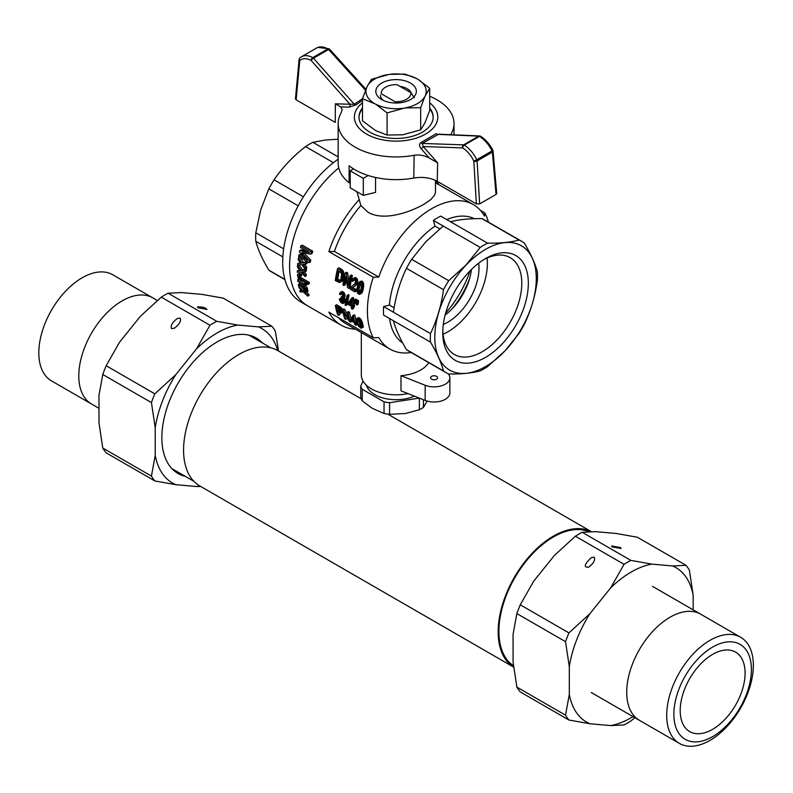 <?xml version="1.0" encoding="UTF-8"?>
<svg xmlns="http://www.w3.org/2000/svg" width="793" height="793" viewBox="0 0 793 793"><rect width="100%" height="100%" fill="white"/><g stroke="black" fill="none" stroke-linecap="round" stroke-linejoin="round"><path stroke-width="1.19" d="M361.142 398.74L277.828 350.635A78.091 45.082 120 0 0 217.659 371.56A78.091 45.082 120 0 0 183.57 450.146A78.091 45.082 120 0 0 199.737 485.901L513.606 667.111A78.091 45.082 120 0 1 498.163 631.783A78.091 45.082 120 0 1 531.518 553.97A78.091 45.082 120 0 1 591.281 531.647M588.981 531.726A77.05 44.487 120 0 0 553.385 536.99A77.05 44.487 120 0 0 503.446 603.582A77.05 44.487 120 0 0 513.458 665.753M639.673 720.47A61.269 35.378 -60 0 1 639.406 720.322A61.269 35.378 -60 0 1 630.019 671.215A61.269 35.378 -60 0 1 670.045 617.222A61.269 35.378 -60 0 1 700.685 614.188A61.269 35.378 -60 0 1 700.943 614.347M712.649 647.068A54.846 31.67 -60 0 1 746.233 694.846A54.846 31.67 -60 0 1 679.056 733.634A54.846 31.67 -60 0 1 712.649 647.068M712.649 654.384A45.885 26.486 -60 0 1 735.587 652.114A45.885 26.486 -60 0 1 735.587 705.096A45.885 26.486 -60 0 1 689.712 731.582A45.885 26.486 -60 0 1 682.674 694.817A45.885 26.486 -60 0 1 712.649 654.384M679.393 743.398A61.269 35.378 -60 0 1 669.996 694.301A61.269 35.378 -60 0 1 710.022 640.308A61.269 35.378 -60 0 1 740.662 637.275A61.269 35.378 -60 0 1 740.662 708.02A61.269 35.378 -60 0 1 679.393 743.398L639.416 720.312A61.269 35.378 -60 0 1 630.019 671.215A61.269 35.378 -60 0 1 670.045 617.232A61.269 35.378 -60 0 1 700.685 614.188L652.51 586.374M520.258 604.811A98.481 56.858 120 0 0 516.858 613.574L565.528 641.666A98.481 56.858 -60 0 1 568.928 632.903L520.258 604.811L533.669 581.229L554.416 555.427L575.391 536.217A98.481 56.858 120 0 1 582.201 532.291L595.612 531.647L616.349 533.501L637.334 537.218L685.995 565.31A98.481 56.858 -60 0 1 689.395 570.157L693.181 595.265L693.181 609.857M693.181 595.265A89.212 51.505 120 0 0 672.583 565.964L685.995 565.31M582.201 532.291L630.861 560.393L651.846 564.11L672.583 565.964M651.846 564.11A89.212 51.505 120 0 0 610.65 587.891L624.061 564.319A98.481 56.858 -60 0 1 630.861 560.393M568.928 632.903L589.903 613.693L610.65 587.891M589.903 613.693A89.212 51.505 120 0 0 569.305 666.784L565.528 641.666M516.858 613.574L513.071 634.321L513.071 661.977L516.858 687.085L565.528 715.187L569.305 694.44L569.305 666.784M569.305 694.44A89.212 51.505 120 0 0 589.903 723.741L568.928 720.024A98.481 56.858 -60 0 1 565.528 715.187M634.856 717.685L630.861 721.015A98.481 56.858 -60 0 1 624.061 724.951L610.65 725.595L589.903 723.741M610.65 725.595A89.212 51.505 120 0 0 633.032 716.634M516.858 687.085A98.481 56.858 120 0 0 520.258 691.922L568.928 720.024M575.391 536.217L624.061 564.319M620.572 547.596L621.068 548.488L612.057 546.833L611.572 545.941L620.572 547.596M594.195 557.152C595.493 559.917 593.65 563.268 588.664 567.193C583.41 567.55 584.263 564.388 591.211 557.697L594.195 557.152M157.311 300.478L152.762 297.851A61.269 35.378 120 0 0 122.122 300.884A61.269 35.378 120 0 0 82.095 354.877A61.269 35.378 120 0 0 91.482 403.974L98.986 408.306M152.494 297.702L112.775 274.765A61.269 35.378 120 0 0 82.145 277.808A61.269 35.378 120 0 0 42.118 331.791A61.269 35.378 120 0 0 51.505 380.888L91.225 403.815M155.22 427.714L151.433 402.596L102.773 374.504L98.986 395.241L98.986 422.897L102.773 448.015A98.481 56.858 120 0 0 106.173 452.853L154.833 480.945A98.481 56.858 -60 0 1 151.433 476.107L155.22 455.37L155.22 427.714A89.212 51.505 -60 0 1 175.818 374.623L196.555 348.821A89.212 51.505 -60 0 1 237.751 325.041L258.498 326.894A89.212 51.505 -60 0 1 277.768 350.605M196.555 348.821L209.967 325.249L161.306 297.147L140.321 316.357L119.584 342.16L106.173 365.732A98.481 56.858 120 0 0 102.773 374.504M258.498 326.894L271.91 326.24L223.239 298.148L202.265 294.421L181.518 292.567L168.106 293.222A98.481 56.858 120 0 0 161.306 297.147M151.433 402.596A98.481 56.858 -60 0 1 154.833 393.834L106.173 365.732M155.22 455.37A89.212 51.505 -60 0 0 175.818 484.672L196.555 486.525A89.212 51.505 -60 0 0 199.677 485.861M262.424 342.953A78.22 45.161 120 0 0 189.497 366.435A78.22 45.161 120 0 0 185.384 476.395M271.91 326.24A98.481 56.858 -60 0 1 275.31 331.077L278.561 351.061M209.967 325.249A98.481 56.858 -60 0 1 216.776 321.314L237.751 325.041M216.776 321.314L168.106 293.222M154.833 393.834L175.818 374.623M175.818 484.672L154.833 480.945M151.433 476.107L102.773 448.015M200.817 486.515L196.555 486.525M171.595 328.669C170.297 325.893 172.14 322.553 177.117 318.627L180.11 318.082C181.399 320.848 179.565 324.198 174.579 328.124L171.595 328.669M197.972 307.763L197.477 306.871C202.284 306.772 205.446 307.625 206.973 309.419L197.972 307.763M410.883 92.682L397.015 84.673A14.829 8.564 0 0 0 385.596 87.161A14.829 8.564 0 0 0 381.284 93.752L395.152 101.762A14.829 8.564 0 0 0 410.883 92.682L414.442 97.727M396.074 103.031L395.152 101.762M429.687 108.007A37.073 21.401 180 0 1 433.156 117.057A37.073 21.401 180 0 1 396.084 138.458A37.073 21.401 180 0 1 359.011 117.057A37.073 21.401 180 0 1 362.48 108.007M429.687 102.793A41.712 24.077 180 0 1 424.057 134.919A41.712 24.077 180 0 1 368.111 134.919A41.712 24.077 180 0 1 362.48 102.793M362.48 100.314L355.819 104.924L349.217 107.134L340.663 106.896L342.16 109.603L341.03 113.082A57.929 33.445 180 0 0 338.155 123.49A57.929 33.445 180 0 0 414.115 155.279L413.787 178.038A57.929 33.445 180 0 1 349.098 165.757L349.098 182.786L350.209 182.142M349.098 182.786A57.929 33.445 180 0 1 338.155 163.219L338.155 123.49M429.687 96.24A57.929 33.445 180 0 1 454.012 123.49A57.929 33.445 180 0 1 451.138 133.898M476.365 203.9L473.827 161.068C470.963 155.21 467.226 150.819 462.606 147.904A2.32 1.308 -58.8 0 1 464.292 145.119C469.416 148.36 473.57 153.237 476.762 159.74L473.827 161.068A2.32 1.199 -3.4 0 0 477.099 160.929L479.646 203.9L476.365 203.9L437.26 181.319C430.48 177.691 422.659 176.601 413.787 178.038M493.068 151.126L496.705 193.433L496.031 194.444L492.394 152.097A2.32 1.239 -4.9 0 0 493.068 151.126A2.32 2.32 0 0 0 492.84 150.293L492.056 150.908C488.766 144.465 484.553 139.618 479.408 136.386A2.32 1.308 -58.8 0 1 480.568 136.267A2.32 2.32 0 0 0 479.478 135.94L479.478 135.94A2.32 1.784 92.5 0 0 478.685 136.138L437.905 134.374A2.32 1.556 56.6 0 1 436.348 133.65L420.964 142.532C419.031 144.286 419.081 146.318 421.123 148.648L429.489 158.184L437.627 162.852L423.244 146.546A2.32 0.654 -41.6 0 1 421.123 148.648M479.646 203.9L496.031 194.444M480.171 136.158A2.32 1.784 92.5 0 0 479.478 135.94L438.707 134.176L422.193 143.444L423.244 146.546L462.606 147.904A2.32 1.764 92 0 1 463.558 144.871L478.685 136.138A2.32 1.338 60 0 1 479.368 136.356A2.32 1.338 60 0 1 479.408 136.386L464.292 145.119A2.32 1.338 -120 0 0 464.252 145.089A2.32 1.338 -120 0 0 463.558 144.871L422.193 143.444A2.32 1.09 62.9 0 1 420.964 142.532M414.115 155.279C419.477 154.457 424.612 155.418 429.489 158.184M329.412 49.186A2.32 1.368 118.8 0 0 329.036 48.779A2.32 1.368 118.8 0 0 327.876 48.898C323.544 46.589 319.827 46.262 316.754 47.937L316.704 47.967M300.111 57.76L301.499 56.739C304.661 55.024 308.408 55.322 312.759 57.631A2.32 1.368 118.8 0 0 311.153 60.456C306.534 58.048 302.738 58.087 299.764 60.575A2.32 1.864 -132.2 0 1 300.111 57.76M340.663 106.896L335.37 103.814L349.961 104.24L311.153 60.456A2.32 0.654 -41.6 0 1 313.483 58.226A2.32 1.338 -120 0 0 312.799 57.651A2.32 1.338 -120 0 0 312.759 57.631L327.876 48.898A2.32 1.338 60 0 1 327.915 48.918A2.32 1.338 60 0 1 328.609 49.493A2.32 0.634 -42.2 0 1 329.64 49.255A2.32 2.32 0 0 0 329.036 48.779L317.914 47.392M296.136 99.839L295.462 98.818L299.1 59.445A2.32 1.427 5.3 0 0 299.764 60.575L296.136 99.839L335.251 122.419L335.37 103.814M349.217 107.134A2.32 1.764 -88 0 0 349.961 104.24L354.263 104.23A2.32 1.408 -128.9 0 0 355.819 104.924M429.687 108.76A37.073 21.401 180 0 1 433.156 117.433M359.011 117.433A37.073 21.401 180 0 1 362.48 108.76M387.083 112.913L375.664 104.131L362.48 98.709L362.48 120.823L375.664 130.617L387.083 135.028L402.675 134.8L420.677 129.834L420.677 107.709L405.084 107.937L387.083 112.913L387.083 135.028M420.677 129.834L424.86 123.014L429.687 110.435L429.687 88.31L424.86 96.518A30.154 17.406 180 0 1 405.084 107.937M424.86 96.518L420.677 107.709M362.48 98.709L367.308 86.13L371.491 79.31L389.492 74.344A30.154 17.406 180 0 1 416.503 78.517L418.268 79.538A30.154 17.406 180 0 1 425.504 95.13M383.594 100.552A15.642 9.03 180 0 1 380.442 95.11M399.93 86.358A15.642 9.03 180 0 1 411.458 93.465M381.75 99.601L381.75 99.601A20.271 11.707 180 0 1 381.75 83.047A20.271 11.707 180 0 1 410.417 83.047A20.271 11.707 180 0 1 410.417 99.601A20.271 11.707 180 0 1 381.75 99.601M367.308 86.13A30.154 17.406 180 0 1 387.083 74.711M373.899 103.12A30.154 17.406 180 0 1 366.663 87.517M402.675 108.314A30.154 17.406 180 0 1 375.664 104.131M389.492 74.344L405.084 74.116L416.503 78.517M418.268 79.538L429.687 88.31M355.482 329.194A87.131 50.306 -60 0 1 341.049 325.14L307.625 305.84A87.131 50.306 -60 0 1 292.171 244.066A87.131 50.306 -60 0 1 338.73 167.918A87.131 50.306 -60 0 0 292.171 244.066A87.131 50.306 -60 0 0 307.625 305.84L300.745 301.875A87.131 50.306 -60 0 1 286.283 236.017A87.131 50.306 -60 0 1 338.155 159.185M488.409 222.119A87.131 50.306 -60 0 0 484.771 212.861A1095.678 632.586 -0 0 1 484.483 216.063A83.424 48.165 120 0 0 473.352 204.594A83.424 48.165 120 0 0 378.796 277.074A1095.678 632.586 -0 0 1 373.265 277.243A87.131 50.306 -60 0 0 373.265 337.788A1095.678 632.586 180 0 0 378.796 337.62A83.424 48.165 120 0 0 389.928 349.079A83.424 48.165 120 0 0 411.2 352.528M402.666 342.913A71.757 41.434 -60 0 1 389.611 318.548M430.46 342.13A75.771 43.744 -60 0 1 430.46 333.625C436.943 320.213 441.285 305.573 443.505 289.703A75.771 43.744 -60 0 1 448.719 280.682L466.076 264.981L480.221 247.416A75.771 43.744 -60 0 1 487.596 243.164C500.224 243.352 510.732 242.311 519.098 240.041A75.771 43.744 -60 0 1 521.794 241.389A75.771 43.744 -60 0 1 524.312 243.054C530.795 253.899 535.146 263.514 537.367 271.9A75.771 43.744 -60 0 1 537.367 280.405C535.146 296.275 530.795 310.915 524.312 324.327A75.771 43.744 -60 0 1 519.098 333.347L504.953 350.912A71.757 41.434 -60 0 1 435.238 329.363A71.757 41.434 -60 0 1 516.441 243.639A71.757 41.434 -60 0 1 504.963 350.883L487.596 366.614A75.771 43.744 -60 0 1 480.221 370.866C471.855 373.136 461.348 374.177 448.719 373.989A75.771 43.744 -60 0 1 446.023 372.641A75.771 43.744 -60 0 1 443.505 370.975C441.285 362.589 436.943 352.974 430.46 342.13L383.594 315.079A75.771 43.744 -60 0 1 383.594 306.564L389.383 305.077A71.757 41.434 -60 0 1 434.97 226.124L439.699 228.85M480.221 247.416L433.365 220.365L434.97 226.124M433.365 220.365A75.771 43.744 -60 0 1 440.73 216.112L450.563 221.782C458.929 219.512 469.436 218.471 482.065 218.66L519.098 240.041M446.746 219.582A71.757 41.434 -60 0 1 474.373 218.709M373.265 277.243L328.857 251.599A87.131 50.306 -60 0 1 359.229 199.519L360.825 205.546L368.23 212.355C383.168 221.227 408.95 212.821 423.938 204.277L430.877 199.519L434.742 194.979L435.476 192.104L435.476 180.388M328.857 251.599A1095.678 632.586 -0 0 0 334.398 251.44A83.424 48.165 -60 0 1 360.825 205.546M334.398 251.44L378.796 277.074M470.031 270.869A72.996 42.138 -60 0 1 445.666 313.076M356.85 191.658L359.229 199.519M375.565 177.473L375.565 192.352L363.313 195.385L350.209 187.822L350.209 170.792L353.519 168.879M363.313 195.385L363.313 178.356L350.209 170.792M368.23 175.521L363.313 178.356M469.595 278.591A62.568 36.121 -60 0 1 452.129 308.824M471.458 269.432A44.031 25.416 -60 0 1 445.141 315.019M478.655 263.167A44.031 25.416 -60 0 1 443.317 324.396M443.049 334.269A55.887 32.265 120 0 0 487.08 258.003M389.383 305.077L394.111 307.813M442.791 330.721A55.887 32.265 120 0 0 454.33 354.471A55.887 32.265 120 0 0 510.216 322.206A55.887 32.265 120 0 0 510.216 257.675A55.887 32.265 120 0 0 483.879 259.549M469.169 271.761A60.516 34.942 120 0 0 442.752 332.663A60.516 34.942 120 0 0 485.544 357.375A60.516 34.942 120 0 0 528.336 283.25A60.516 34.942 120 0 0 485.544 258.548A60.516 34.942 120 0 0 469.169 271.761M443.198 226.045L425.831 241.746L411.686 259.301A75.771 43.744 120 0 0 406.472 268.321C399.989 281.733 395.648 296.374 393.427 312.244L383.594 306.564M521.794 241.389L484.761 220.018A75.771 43.744 120 0 0 482.065 218.66M448.719 280.682L411.686 259.301M443.505 289.703L406.472 268.321M393.427 320.749C395.648 329.135 399.989 338.75 406.472 349.594A75.771 43.744 120 0 0 408.99 351.259L446.023 372.641M443.505 370.975L406.472 349.594M430.46 333.625L393.427 312.244M487.596 243.164L450.563 221.782M361.321 332.564L361.321 374.752A34.763 20.063 0 0 0 407.989 393.606M401 375.694L401 390.83L425.177 400.415L425.177 385.279L401 375.694A34.763 20.063 180 0 0 420.657 370.024A34.763 20.063 180 0 0 428.765 362.669M448.253 373.781A15.761 9.1 180 0 1 449.859 377.775L449.859 392.912A15.761 9.1 180 0 1 441.443 400.961A15.761 9.1 180 0 1 425.177 400.415M449.859 377.775A15.761 9.1 180 0 1 441.443 385.824A15.761 9.1 180 0 1 425.177 385.279M431.64 376.358A3.479 2.002 180 0 1 435.426 375.922A3.479 2.002 180 0 1 437.577 377.775A3.479 2.002 180 0 1 434.098 379.788A3.479 2.002 180 0 1 430.619 377.775A3.479 2.002 180 0 1 431.64 376.358M435.803 180.546A87.131 50.306 -60 0 1 438.896 184.7M484.771 212.861L480.37 210.323M341.049 325.14A87.131 50.306 -60 0 1 328.857 312.145L373.265 337.788M354.917 291.883L350.1 289.098A88.985 51.376 120 0 1 350.169 288.602L351.071 286.927L355.115 283.458L355.353 280.96L354.53 279.8L353.361 279.899L352.588 281.495L351.725 280.742L352.994 278.561L355.234 277.471L357.613 279.721L357.693 282.526L356.325 284.925L352.826 287.581L356.454 289.673A87.131 50.306 -60 0 0 356.245 291.11L354.917 291.883A88.985 51.376 120 0 1 355.115 290.446L356.454 289.673M354.283 279.751L352.588 281.495M353.628 297.9L352.895 297.484L351.577 298.237L352.31 298.664L353.628 297.9A87.131 50.306 -60 0 0 353.509 304.829L354.521 305.404A87.131 50.306 -60 0 0 354.55 306.574L353.242 307.327A88.985 51.376 120 0 1 353.202 306.167L354.521 305.404M351.577 298.237L348.068 303.204A88.985 51.376 120 0 0 348.107 304.363L351.319 306.217A88.985 51.376 120 0 0 351.448 308.646L352.36 309.171L353.678 308.418A87.131 50.306 -60 0 1 353.599 307.129M341.476 269.273L338.958 267.816L337.57 268.609L340.098 270.066L341.476 269.273L343.597 271.721L343.914 275.845L342.635 280.504L339.642 282.675L335.28 280.544A88.985 51.376 120 0 1 337.57 268.609M348.722 288.305L350.05 287.542A87.131 50.306 -60 0 1 352.399 275.577L351.438 275.022L350.05 275.815L351.021 276.37A88.985 51.376 120 0 0 348.722 288.305L347.661 287.7L345.56 276.331A88.985 51.376 120 0 0 343.904 285.53L342.943 284.965A88.985 51.376 120 0 1 345.233 273.03L346.244 273.615L347.631 272.822L348.851 281.208M343.904 285.53L345.233 284.756A87.131 50.306 -60 0 1 346.075 279.651M347.631 272.822L346.62 272.237L345.233 273.03M349.098 295.075L348.405 294.679L347.096 295.442L347.78 295.839L345.728 305.523L347.037 304.77L349.098 295.075L347.78 295.839M356.701 300.567A87.131 50.306 -60 0 1 356.751 299.635L355.789 299.08L354.471 299.843A88.985 51.376 120 0 0 354.392 301.667L354.57 303.808L356.186 303.451M360.696 281.247L362.262 281.267L363.204 282.338L363.581 287.284L362.431 292.092L359.318 294.421L357.643 293.301L356.771 289.822L358.069 283.636L360.696 281.247M358.406 302.47L358.129 304.343L356.81 305.107L357.098 303.233L358.406 302.47A87.131 50.306 -60 0 1 358.495 300.646L357.534 300.091L356.216 300.844L357.177 301.399L358.495 300.646M344.757 309.409L343.746 308.824L342.417 309.597L343.428 310.182L344.757 309.409L347.651 314.593M351.13 318.935A87.131 50.306 -60 0 1 349.525 312.164L348.563 311.609L347.235 312.373A88.985 51.376 120 0 0 348.96 319.688L343.428 310.182M347.235 312.373L348.196 312.928A88.985 51.376 120 0 0 350.556 322.176L351.943 321.373A87.131 50.306 -60 0 1 351.894 321.244M350.556 322.176L349.505 321.571L343.775 312.293A88.985 51.376 120 0 0 345.738 319.391L347.126 318.598A87.131 50.306 -60 0 1 346.63 317.16M338.68 315.317L337.709 314.762A88.985 51.376 120 0 1 335.35 305.513L339.672 308.279L341.168 310.787L341.277 313.166L337.54 311.689A88.985 51.376 120 0 0 338.68 315.317L340.058 314.514A87.131 50.306 -60 0 1 339.473 312.789M338.056 307.079L339.384 306.306L336.678 304.75L335.35 305.513M339.384 306.306L342.467 309.914M341.476 312.541L342.824 311.758L342.635 312.383L341.277 313.166M359.963 318.3L362.153 321.76L363.253 327.122L361.162 328.292L358.456 326.121L356.691 322.067L356.463 318.885L358.644 317.587L359.963 318.3L358.634 319.064L359.665 320.253L361.003 319.48M341.763 293.628L340.356 294.798L339.444 294.064L340.256 292.399L342.239 291.467L344.549 293.499L344.816 296.998L342.725 298.168L343.319 298.832L344.628 298.079L345.361 301.955L342.774 303.58L340.891 302.49L339.612 300.339L339.374 299.011L340.683 298.247L341.595 298.584L343.191 301.489M344.122 297.504L344.628 298.079M339.374 299.011L340.286 299.348L341.287 301.865L342.873 302.282L342.824 299.328L341.119 297.89L341.208 296.83L342.834 296.295M355.879 325.249L354.967 324.724A88.985 51.376 120 0 1 354.273 322.612L351.061 320.759A88.985 51.376 120 0 1 350.764 319.748L352.796 315.644L353.529 316.07A88.985 51.376 120 0 0 354.887 322.127L355.898 322.711A88.985 51.376 120 0 0 356.196 323.732L355.185 323.147A88.985 51.376 120 0 0 355.879 325.249L357.266 324.446A87.131 50.306 -60 0 1 356.88 323.336M356.572 321.532L356.255 321.343A87.131 50.306 -60 0 1 354.858 315.297L354.124 314.871L352.796 315.644M300.825 245.929L311.322 251.996A88.985 51.376 120 0 0 310.777 254.186L312.155 253.393A87.131 50.306 -60 0 1 312.71 251.193L302.212 245.126L300.825 245.929A88.985 51.376 120 0 0 300.448 247.416L309.389 252.58L299.714 250.628L301.072 249.845L306.574 250.955M303.739 252.808L310.747 260.015A87.131 50.306 -60 0 0 310.42 261.898L309.082 262.671A88.985 51.376 120 0 1 309.399 260.798L310.747 260.015M304.066 256.684L300.16 254.424L298.822 255.207A88.985 51.376 120 0 0 298.584 256.615L309.082 262.671M297.306 270.849L300.22 270.661L297.434 267.142A88.985 51.376 120 0 1 297.534 265.635L301.29 270.522L305.146 270.225A88.985 51.376 120 0 0 305.057 271.731L302.371 271.84L304.938 275.072A88.985 51.376 120 0 0 304.928 276.529L301.241 272.009L297.306 272.306A88.985 51.376 120 0 1 297.306 270.849L299.704 270.016M298.892 264.931L302.609 269.769L306.465 269.471A87.131 50.306 -60 0 0 306.366 270.978L305.057 271.731M304.254 271.791L306.257 274.309A87.131 50.306 -60 0 0 306.247 275.776L304.928 276.529M302.014 290.565L299.774 290.674L301.33 289.891M300.279 285.718L304.443 289.951L307.674 290.02A87.131 50.306 -60 0 0 307.971 291.309L306.623 292.082L304.353 291.953L305.246 292.825L306.534 292.082M306.613 292.052L308.725 294.134A87.131 50.306 -60 0 0 309.111 295.373L307.734 296.166L303.422 291.993L300.151 291.913A88.985 51.376 120 0 1 299.774 290.674M298.327 284.429L300.934 284.419L297.841 281.079A88.985 51.376 120 0 1 297.682 279.711L301.885 284.35L305.335 284.291A88.985 51.376 120 0 0 305.483 285.649L303.075 285.609L305.929 288.662A88.985 51.376 120 0 0 306.177 289.98L302.083 285.688L298.574 285.738A88.985 51.376 120 0 1 298.327 284.429L300.22 283.656M297.682 279.711L299.001 278.948L303.204 283.587L306.564 283.527M305.483 285.649L306.812 284.885A87.131 50.306 -60 0 1 306.663 283.587M305.176 285.658L307.268 287.899A87.131 50.306 -60 0 0 307.515 289.207L306.177 289.98M298.535 275.795L298.495 276.341A88.985 51.376 120 0 0 298.515 276.757L299.942 278.482L307.971 283.17A88.985 51.376 120 0 0 308.061 284.39L298.158 278.016L297.415 274.616L299.288 273.426L301.627 274.18L301.846 275.429L300.537 276.192L298.911 275.577M298.515 276.757L299.833 276.004A87.131 50.306 -60 0 1 299.823 275.815M299.833 276.004L301.261 277.728L309.28 282.417A87.131 50.306 -60 0 0 309.379 283.636L308.061 284.39M304.75 264.347L306.673 266.993A87.131 50.306 -60 0 0 306.534 268.52L305.216 269.283L301.727 264.644L297.573 265.07A88.985 51.376 120 0 1 297.702 263.534L300.319 262.661M297.702 263.534L300.765 263.266L298.138 259.658A88.985 51.376 120 0 1 298.356 258.072L299.695 257.299L303.223 262.324L307.287 261.908A87.131 50.306 -60 0 0 307.069 263.484L302.926 264.446L303.65 265.407L304.978 264.644M389.928 349.079L345.53 323.445A83.424 48.165 -60 0 1 338.502 317.715M351.269 301.479L350.248 302.946L351.259 303.531M360.498 283.279L359.041 289.177L360.141 292.24M338.641 281.009L339.563 281.148L340.742 279.76L341.575 274.457L340.96 272.564L338.185 270.621A88.985 51.376 120 0 0 336.44 279.741L338.641 281.009L339.969 280.236L337.768 278.967A87.131 50.306 -60 0 1 339.235 271.226M358.595 319.926L360.904 325.814M353.48 319.748L353.272 318.855M340.395 310.846L338.611 309.815A87.131 50.306 -60 0 1 338.224 308.19M352.994 278.561L353.847 278.274L355.67 279.404L356.325 283.319L354.967 285.708L356.325 284.925M355.423 285.222L356.771 284.439M354.967 285.708L353.311 287.026L354.659 286.243M354.302 286.303L355.651 285.52M353.311 287.026L352.023 287.869L353.361 287.096M352.023 287.869L353.073 287.324M351.735 288.097L352.826 287.581M351.497 288.355L355.115 290.446M352.895 280.573L354.263 279.78M353.847 278.274L355.234 277.471M354.868 278.601L356.255 277.798M355.67 279.404L357.048 278.611M356.235 280.524L357.613 279.721M356.424 281.931L357.802 281.138M356.325 283.319L357.693 282.526M356.126 284.043L357.484 283.26M355.849 284.637L357.207 283.854M352.31 298.664A88.985 51.376 120 0 0 352.191 305.583L353.509 304.829M352.191 305.583L353.202 306.167M352.36 309.171A88.985 51.376 120 0 1 352.231 306.752L353.242 307.327M348.94 303.699L351.279 305.057A88.985 51.376 120 0 1 351.299 300.359L348.94 303.699L350.248 302.946M340.098 270.066L341.833 271.771L342.497 273.803L341.684 280.464L343.022 279.691M342.011 279.443L343.359 278.67M340.812 270.572L342.199 269.769M341.367 271.067L342.754 270.264M341.833 271.771L343.21 270.968M342.229 272.514L343.597 271.721M342.497 273.803L343.875 273.01M342.616 275.141L343.974 274.358M342.556 276.628L343.914 275.845M342.348 278.174L343.706 277.391M341.684 280.464L341.297 281.277L342.635 280.504M341.297 281.277L342.239 281.079M340.911 281.842L341.823 281.545M336.44 279.741L337.768 278.967M339.166 281.158L340.395 280.444M346.244 273.615L348.127 285.232A88.985 51.376 120 0 1 350.05 275.815M351.021 276.37L352.399 275.577M347.096 295.442L345.034 305.127L345.728 305.523M354.471 299.843L355.433 300.398A88.985 51.376 120 0 0 355.353 302.222L356.166 301.746M355.433 300.398L356.751 299.635M355.353 302.222L355.066 304.096M359.318 282.04L361.43 281.049M360.042 281.852L362.262 281.267M360.884 282.07L361.39 282.536L362.778 281.743M361.39 282.536L361.826 283.141L363.204 282.338M361.826 283.141L362.104 283.914L363.481 283.111M362.104 283.914L362.282 284.707L363.66 283.914M362.282 284.707L362.322 285.668L363.69 284.885M362.322 285.668L362.351 286.709L363.719 285.926M362.351 286.709L362.223 288.067L363.581 287.284M362.223 288.067L361.955 289.653L363.313 288.88M361.955 289.653L361.519 291.517L362.857 290.744M361.519 291.517L361.093 292.865L362.431 292.092M361.093 292.865L360.557 293.737L361.895 292.974M360.557 293.737L359.982 294.272M361.4 286.58L360.587 283.289L359.368 283.626L358.644 284.994L357.702 289.96L358.723 292.994L359.913 292.736L360.458 291.546L361.4 286.58M359.368 283.626L360.091 283.2M358.644 284.994L360.012 284.211M358.059 287.403L359.407 286.62M357.702 289.96L359.041 289.177M357.802 291.527L359.14 290.753M358.158 292.439L359.497 291.665M358.723 292.994L360.062 292.23M356.81 305.107L356.126 302.678A88.985 51.376 120 0 1 356.216 300.844M357.177 301.399A88.985 51.376 120 0 0 357.098 303.233M348.196 312.928L349.525 312.164M342.417 309.597A88.985 51.376 120 0 0 344.777 318.836L345.738 319.391M338.661 307.486L339.999 306.713M339.176 307.833L340.514 307.069M339.672 308.279L341 307.506M340.138 308.814L341.466 308.051M340.534 309.419L341.862 308.646M340.901 310.053L342.239 309.28M341.168 310.787L342.487 310.013M341.396 311.48L342.626 310.767M340.009 309.855L336.519 307.208A88.985 51.376 120 0 0 337.263 310.598L340.326 312.026L340.009 309.855M337.263 310.598L338.611 309.815M339.097 311.659L340.415 310.896M339.86 312.055L340.455 311.708M359.179 319.599L360.508 318.826M356.791 318.429L359.388 317.854M357.306 318.36L358.644 317.587M359.665 320.253L360.428 321.7L361.767 320.927M360.072 320.917L361.41 320.144M360.428 321.7L360.805 322.533L362.153 321.76M360.805 322.533L361.172 323.603L362.52 322.83M361.172 323.603L361.509 324.843L362.867 324.059M361.509 324.843L361.816 326.27L363.184 325.487M361.816 326.27L361.975 327.291L363.343 326.498M361.975 327.291L361.876 327.915L363.253 327.122M358.059 318.627L358.634 319.064M360.002 322.325L358.228 319.579L357.356 319.718L357.246 320.739L358.882 325.824L360.656 327.251L360.002 322.325M357.246 320.739L358.595 319.956M357.613 322.592L358.961 321.809M358.238 324.575L359.606 323.792M358.882 325.824L360.26 325.031M359.507 326.587L360.884 325.794M360.161 327.103L360.993 326.627M341.208 296.83L342.407 297.117L342.883 296.057L341.714 293.588L340.514 294.074L341.476 293.519M340.256 292.399L342.308 292.954L343.736 295.858L345.044 295.105M343.577 295.075L344.886 294.322M340.514 294.074L340.356 294.798M340.931 292.23L342.239 291.467M341.763 292.498L343.082 291.745M342.308 292.954L343.617 292.201M342.844 293.549L344.152 292.786M343.23 294.262L344.549 293.499M343.736 295.858L343.805 296.582L345.114 295.829M343.805 296.582L343.696 297.266L345.005 296.503M343.696 297.266L344.816 296.998M343.319 298.832L343.785 299.625L345.094 298.872M343.785 299.625L344.063 300.567L345.381 299.813M344.063 300.567L344.182 301.528L345.49 300.775M344.182 301.528L344.053 302.718L345.361 301.955M344.053 302.718L343.547 303.352M340.286 299.348L341.595 298.584M340.504 300.418L341.823 299.655M340.861 301.241L342.17 300.488M341.287 301.865L342.606 301.102M341.803 302.222L343.111 301.459M342.388 302.44L342.972 302.103M341.258 296.919L342.566 296.166M341.347 296.969L342.655 296.215M341.892 297.226L342.735 296.741M353.529 316.07L354.858 315.297M354.887 322.127L356.255 321.343M355.898 322.711L356.741 322.226M356.196 323.732L357.068 323.227M351.636 320.253L353.975 321.601A88.985 51.376 120 0 1 352.974 317.497L351.636 320.253L352.994 319.46M311.322 251.996L312.71 251.193M310.777 254.186L302.321 252.531M301.727 252.878L302.619 253.859L303.977 253.066M302.619 253.859L309.399 260.798M298.822 255.207L307.625 260.282L299.437 251.936A88.985 51.376 120 0 1 299.714 250.628M297.534 265.635L298.713 264.951M301.29 270.522L302.609 269.769M305.146 270.225L306.465 269.471M303.144 272.792L304.453 272.029M304.938 275.072L306.257 274.309M301.707 290.744L298.951 287.512A88.985 51.376 120 0 1 298.674 286.223L303.095 290.734L306.336 290.793L307.674 290.02M303.095 290.734L304.443 289.951M298.674 286.223L299.536 285.728M306.336 290.793A88.985 51.376 120 0 0 306.623 292.082M305.246 292.825L307.357 294.927L308.725 294.134M307.357 294.927A88.985 51.376 120 0 0 307.734 296.166M301.885 284.35L303.204 283.587M305.335 284.291L306.604 283.557M303.927 286.501L305.255 285.738M305.929 288.662L307.268 287.899M297.98 274.18L300.26 273.516M298.941 274.269L300.309 274.943L301.627 274.18M300.309 274.943L300.537 276.192M298.495 276.341L299.605 275.706M298.733 277.223L300.051 276.46M299.011 277.669L300.329 276.906M299.417 278.065L300.725 277.312M299.942 278.482L301.261 277.728M300.725 278.997L302.044 278.234M307.971 283.17L309.28 282.417M303.65 265.407L305.345 267.747A88.985 51.376 120 0 0 305.216 269.283M305.345 267.747L306.673 266.993M298.356 258.072L301.905 263.088L303.223 262.324M301.905 263.088L307.287 261.908M305.959 262.681A88.985 51.376 120 0 0 305.741 264.257M363.085 381.056L360.756 386.062A35.913 20.737 0 0 0 362.242 389.274L384.04 401.853A35.913 20.737 0 0 0 389.591 402.715L419.358 398.106L419.368 409.723A35.913 20.737 0 0 0 423.432 407.374L427.11 401.07M360.756 386.062L360.756 397.68A35.913 20.737 0 0 0 362.242 400.881L372.254 408.296L384.04 413.47A35.913 20.737 0 0 0 389.591 414.333L405.689 413.47L419.368 409.723M423.432 399.722L423.432 407.374M362.242 389.274L362.242 400.881M389.591 402.715L389.591 414.333M384.04 401.853L384.04 413.47M338.155 139.211L325.12 140.044L312.928 142.324A75.771 43.744 120 0 0 305.553 146.576C292.924 156.429 282.417 167.521 274.051 179.833L303.422 196.793M274.051 179.833A75.771 43.744 120 0 0 268.837 188.863L298.218 205.823M268.837 188.863L260.709 209.887L255.792 232.775A75.771 43.744 120 0 0 255.792 241.29C258.003 249.676 262.354 259.291 268.837 270.135A75.771 43.744 120 0 0 271.355 271.791L284.915 279.622M268.837 270.135L284.846 279.374M255.792 232.775L283.666 248.873M255.792 241.29L282.853 256.912M312.928 142.324L338.155 156.885M305.553 146.576L333.437 162.674M366.366 385.16A30.124 17.396 0 0 0 414.382 396.133M437.26 181.319L437.627 162.852M476.762 159.74L492.056 150.908A2.32 1.338 60 0 1 492.394 152.097L477.099 160.929A2.32 1.338 -120 0 0 476.762 159.74M299.348 58.89A2.32 1.427 5.3 0 0 299.1 59.445A2.32 2.32 0 0 1 299.853 57.948L301.439 56.779M362.49 98.699L354.263 104.23L313.483 58.226L328.609 49.493L365.514 90.233M352.469 287.572L353.807 286.798M387.757 414.105L591.35 531.647M270.938 347.869L248.933 335.161M193.898 481.311L171.883 468.613M639.406 720.322L591.241 692.507M740.662 637.275L700.685 614.188M454.012 123.49L454.012 134.83M480.568 136.267C485.594 139.459 489.687 144.138 492.84 150.293M301.499 56.739L316.754 47.937M365.9 89.282L329.64 49.255M435.476 182.727L473.352 204.594"/></g></svg>

